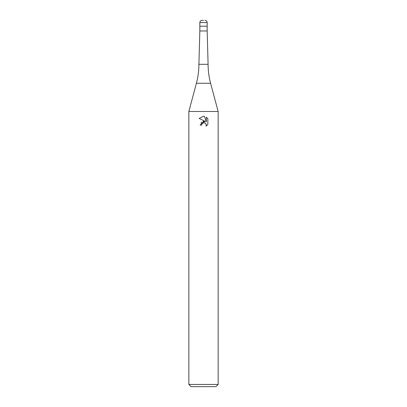 <?xml version="1.0" encoding="UTF-8"?>
<svg xmlns="http://www.w3.org/2000/svg" width="407" height="407" viewBox="0 0 407 407"><rect width="100%" height="100%" fill="white"/><g stroke="black" fill="none" stroke-linecap="round" stroke-linejoin="round"><path stroke-width="0.61" d="M207.163 30.973L207.163 26.211L199.837 26.211L207.163 26.211L207.163 22.548L199.837 22.548L199.837 30.973L207.163 30.973L208.094 64.306C208.099 70.737 208.928 77.055 210.592 83.267L218.152 111.487L218.152 384.452L188.848 384.452L191.046 386.65L215.954 386.65L218.152 384.452M210.592 83.267L196.408 83.267C198.072 77.055 198.901 70.737 198.906 64.306L208.094 64.306M196.408 83.267L188.848 111.487L218.152 111.487M203.5 122.807L201.918 124.043L201.668 125.107L200.132 125.107L203.5 121.255L205.367 121.484L199.145 118.417L203.5 116.27L204.446 116.371L206.344 121.841L206.344 117.155L207.855 118.681L207.855 124.461L206.105 126.139L206.171 124.196L204.909 122.929L203.5 122.807L204.436 122.792M201.668 125.107L201.826 124.247M205.83 123.621L206.349 125.091L206.105 126.139L207.855 124.461M205.367 121.484L200.895 122.777M201.918 124.043L203.373 122.838M207.855 118.681L206.344 117.16M204.446 116.371L203.607 116.275M203.536 116.27L199.15 118.417M203.5 20.35L202.035 20.35L203.5 20.35M188.848 111.487L188.848 384.452M199.837 30.973L198.906 64.306M199.837 22.548C199.969 21.215 200.702 20.482 202.035 20.35M207.163 22.548C207.031 21.215 206.298 20.482 204.965 20.35"/></g></svg>
